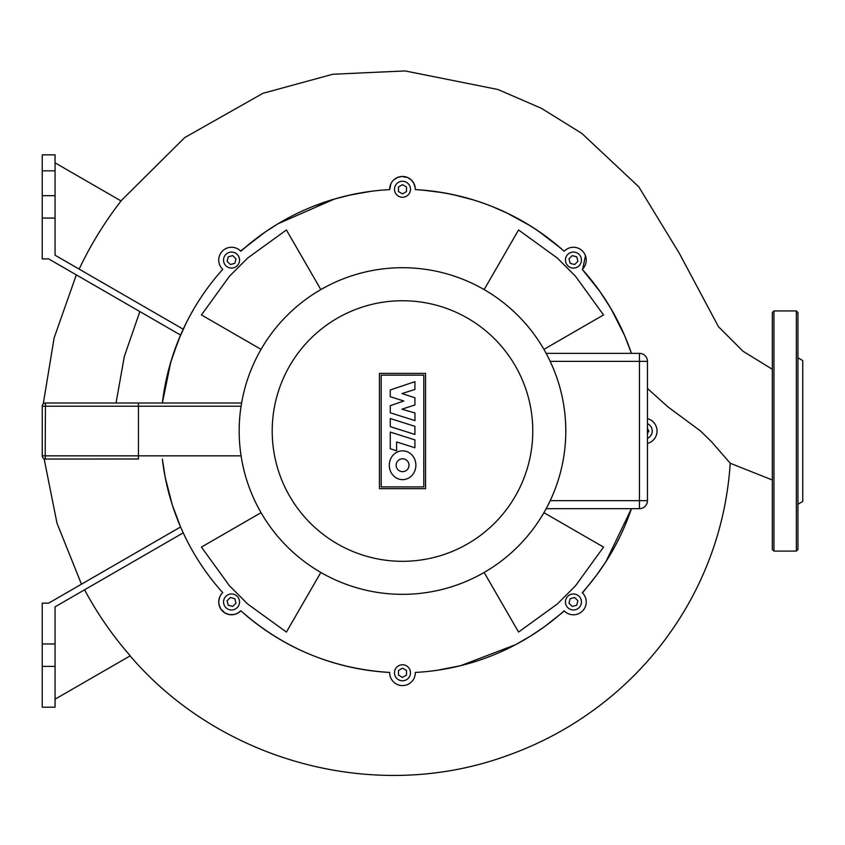 <?xml version="1.0" encoding="UTF-8"?>
<svg xmlns="http://www.w3.org/2000/svg" width="845" height="845" viewBox="0 0 845 845"><rect width="100%" height="100%" fill="white"/><g stroke="black" fill="none" stroke-linecap="round" stroke-linejoin="round"><path stroke-width="1.27" d="M797.944 504.243L802.75 501.465L802.75 360.572L797.944 357.805M797.944 431.024L797.944 549.503L796.349 551.098L796.349 310.939L797.944 312.544L797.944 431.024M772.33 549.503L772.33 312.544L773.935 310.939L773.935 551.098L772.33 549.503M138.443 459.036L138.443 403.002L241.596 403.002L45.45 403.002A3.2 3.2 0 0 0 42.25 406.202L42.25 455.835A3.2 3.2 0 0 0 45.45 459.036L138.432 459.004M390.263 418.528L414.927 426.345L414.927 434.436L390.263 426.63L390.263 418.528M414.927 439.896L414.927 447.765L396.601 441.967L396.601 450.776L390.263 448.769L390.263 432.091L414.927 439.896M390.263 412.782L390.263 405.695L403.804 400.984L390.253 396.696L390.253 389.967L414.927 381.676L414.927 389.471L401.956 393.559L414.927 397.763L414.927 404.977L401.945 409.181L414.948 412.983L414.948 420.599L390.263 412.782M402.59 479.633A14.407 13.309 90 0 1 389.281 465.225A14.407 13.309 90 0 1 402.59 450.818A14.407 13.309 90 0 1 415.888 465.225A14.407 13.309 90 0 1 402.59 479.633M402.59 458.803A6.433 6.433 0 0 1 409.012 465.225A6.433 6.433 0 0 1 402.59 471.658A6.433 6.433 0 0 1 396.157 465.225A6.433 6.433 0 0 1 402.59 458.803M381.179 486.9L381.179 375.138L423.799 375.138L423.799 486.9L381.179 486.9M425.553 373.384L425.553 488.663L379.426 488.663L379.426 373.384L425.553 373.384M565.791 431.024A163.307 163.307 0 0 0 402.484 267.717A163.307 163.307 0 0 0 239.177 431.024A163.307 163.307 0 0 0 402.484 594.331A163.307 163.307 0 0 0 565.791 431.024A163.307 163.307 0 0 1 402.484 594.331A163.307 163.307 0 0 1 239.177 431.024M647.45 361.375A8.006 8.006 0 0 0 639.443 353.368L546.155 353.368L639.443 353.368L639.443 361.375L647.45 361.375L647.45 500.662L639.443 500.662L639.443 508.669A8.006 8.006 0 0 0 647.45 500.662M546.155 508.669L639.443 508.669M557.225 378.824A163.307 163.307 0 0 1 559.242 385.236M240.35 450.554A163.307 163.307 0 0 1 239.705 444.153M247.743 483.213A163.307 163.307 0 0 1 245.726 476.812M262.953 515.872A163.307 163.307 0 0 1 259.257 509.472M350.295 276.283A163.307 163.307 0 0 1 356.696 274.266M317.635 291.493A163.307 163.307 0 0 1 324.036 287.796M239.705 417.895A163.307 163.307 0 0 1 240.35 411.494M245.726 385.236A163.307 163.307 0 0 1 247.743 378.824M259.257 352.566A163.307 163.307 0 0 1 262.953 346.165M415.613 268.245A163.307 163.307 0 0 1 422.025 268.89M545.712 509.472A163.307 163.307 0 0 1 542.015 515.872M448.272 274.266A163.307 163.307 0 0 1 454.684 276.283M480.942 287.796A163.307 163.307 0 0 1 487.343 291.493M542.015 346.165A163.307 163.307 0 0 1 545.712 352.566M565.263 444.153A163.307 163.307 0 0 1 564.618 450.554M564.618 411.494A163.307 163.307 0 0 1 565.263 417.895M487.343 570.555A163.307 163.307 0 0 1 480.942 574.251M454.684 585.765A163.307 163.307 0 0 1 448.272 587.782M422.025 593.158A163.307 163.307 0 0 1 415.613 593.803M389.355 593.803A163.307 163.307 0 0 1 382.954 593.158M324.036 574.251A163.307 163.307 0 0 1 317.635 570.555M647.45 423.683A8.006 8.006 0 0 1 647.45 438.354M579.1 254.408A8.006 8.006 0 0 1 579.1 265.731A8.006 8.006 0 0 1 567.777 265.731A8.006 8.006 0 0 1 567.777 254.408A8.006 8.006 0 0 1 579.1 254.408M402.484 181.252A8.006 8.006 0 0 1 410.49 189.259A8.006 8.006 0 0 1 402.484 197.265A8.006 8.006 0 0 1 394.478 189.259A8.006 8.006 0 0 1 402.484 181.252M225.879 254.408A8.006 8.006 0 0 1 237.202 254.408A8.006 8.006 0 0 1 237.202 265.731A8.006 8.006 0 0 1 225.879 265.731A8.006 8.006 0 0 1 225.879 254.408M225.879 607.629A8.006 8.006 0 0 1 225.879 596.306A8.006 8.006 0 0 1 237.202 596.306A8.006 8.006 0 0 1 237.202 607.629A8.006 8.006 0 0 1 225.879 607.629M402.484 680.785A8.006 8.006 0 0 1 394.478 672.778A8.006 8.006 0 0 1 402.484 664.772A8.006 8.006 0 0 1 410.49 672.778A8.006 8.006 0 0 1 402.484 680.785M579.1 607.629A8.006 8.006 0 0 1 567.777 607.629A8.006 8.006 0 0 1 567.777 596.306A8.006 8.006 0 0 1 579.1 596.306A8.006 8.006 0 0 1 579.1 607.629M577.895 600.774L576.702 605.242L572.245 606.435L568.97 603.172L570.164 598.704L574.632 597.51L577.895 600.774M406.487 675.092L402.484 677.405L398.481 675.092L398.481 670.465L402.484 668.163L406.487 670.465L406.487 675.092M232.734 606.435L228.266 605.242L227.073 600.774L230.336 597.51L234.804 598.704L235.998 603.172L232.734 606.435M227.073 261.263L228.266 256.806L232.734 255.612L235.998 258.876L234.804 263.344L230.336 264.538L227.073 261.263M398.481 186.956L402.484 184.643L406.487 186.956L406.487 191.572L402.484 193.885L398.481 191.572L398.481 186.956M572.245 255.612L576.702 256.806L577.895 261.263L574.632 264.538L570.164 263.344L568.97 258.876L572.245 255.612M647.45 428.563L648.865 431.024L647.45 433.485M582.68 268.942L582.258 269.365L599.876 291.43L610.956 308.605L624.561 335.454L631.437 353.368A241.754 241.754 0 0 0 582.258 269.365L582.49 269.132A12.812 12.812 0 0 0 582.49 251.018A12.812 12.812 0 0 0 564.375 251.018L564.143 251.25A241.754 241.754 0 0 0 415.296 189.607L415.296 189.259A12.812 12.812 0 0 0 402.484 176.457A12.812 12.812 0 0 0 389.682 189.259L389.682 189.607A241.754 241.754 0 0 0 240.836 251.25L240.593 251.018A12.812 12.812 0 0 0 222.478 251.018A12.812 12.812 0 0 0 222.478 269.132L222.721 269.365A241.754 241.754 0 0 0 162.356 403.002L170.764 362.082L178.665 339.637L186.122 323.17M42.25 643.964L55.062 643.964L55.062 666.378L42.25 666.378L42.25 603.14L48.651 603.14L180.576 526.963L172.274 504.845L165.261 477.636L162.356 459.036A241.754 241.754 0 0 0 222.721 592.672L222.478 592.915A12.812 12.812 0 0 0 222.478 611.03A12.812 12.812 0 0 0 240.593 611.03L240.836 610.787A241.754 241.754 0 0 0 389.682 672.44L389.682 672.778A12.812 12.812 0 0 0 402.484 685.591A12.812 12.812 0 0 0 415.296 672.778L415.296 672.44A241.754 241.754 0 0 0 564.143 610.787L564.375 611.03A12.812 12.812 0 0 0 582.49 611.03A12.812 12.812 0 0 0 582.49 592.915L582.258 592.672A241.754 241.754 0 0 0 631.437 508.669L606.013 561.502L596.549 575.202L582.49 592.915M647.45 418.624A12.812 12.812 0 0 1 647.45 443.424M320.836 572.445L286.413 632.071L247.638 603.985L229.523 585.87L201.437 547.095L261.063 512.672M261.063 349.365L201.437 314.942L229.523 276.178L247.638 258.063L286.413 229.967L320.836 289.592M484.143 289.592L518.566 229.967L557.341 258.063L575.445 276.178L603.541 314.942L543.916 349.365M543.916 512.672L603.541 547.095L575.445 585.87L557.341 603.985L518.566 632.071L484.143 572.445M422.278 190.072L442.537 192.607M453.279 194.656L473.475 199.916M491.748 206.338L506.947 212.993L530.058 225.657M538.149 230.917L560.214 247.807M590.137 278.586L593.042 282.241M242.124 250.109L255.105 239.388M313.727 206.148L336.669 198.395M348.446 195.385L368.24 191.699M55.062 699.195L130.225 655.804C112.512 635.546 97.291 613.554 84.553 589.799M162.356 459.036A241.754 241.754 0 0 0 222.721 592.672C206.581 574.695 193.41 554.753 183.217 532.836L55.062 606.837L55.062 643.964M42.25 154.836L55.062 154.836L42.25 154.836L42.25 170.848L55.062 170.848L55.062 154.836M55.062 170.848L55.062 195.67L42.25 195.67L42.25 170.848M42.25 195.67L42.25 218.084L55.062 218.084L55.062 195.67M55.062 218.084L55.062 255.211L183.217 329.201C193.431 307.274 206.592 287.332 222.721 269.365L222.478 269.132M162.356 403.002L167.394 374.662L172.338 356.991L180.576 335.074L48.651 258.908L42.25 258.908L42.25 218.084M55.062 162.842L121.057 200.952C104.632 222.119 90.658 244.839 79.134 269.111M371.42 191.266L351.182 194.772L334.409 199.05L278.089 223.724L265.077 232.111L240.593 251.018M240.836 251.25A241.754 241.754 0 0 1 389.682 189.607L390.886 183.84M394.013 179.658L397.572 177.439L401.797 176.468L407.617 177.524L411.145 179.827L413.744 183.143L415.222 187.949M564.375 251.018L564.143 251.25C521.587 213.722 471.975 193.167 415.296 189.607L415.296 189.259M585.49 255.75L582.723 268.89M130.098 655.868C219.373 760.32 372.899 803.743 505.342 756.286C547.993 741.361 586.198 718.884 619.955 688.876C649.33 662.586 673.338 632.081 691.992 597.362C714.331 555.387 727.08 510.676 730.238 463.229L711.49 441.713L700.547 431.024L667.941 406.889L647.45 388.468M437.319 670.254L460.609 665.691L515.703 644.629L530.882 635.862L544.264 626.842L564.375 611.03M219.763 596.94L218.76 601.038L219.013 604.682L220.851 609.034L225.066 613.026L229.238 614.568L233.97 614.547L237.529 613.29L240.836 610.787C283.402 648.326 333.025 668.881 389.682 672.44L389.682 672.778M42.25 666.378L42.25 707.202L55.062 707.202L55.062 666.378M42.25 406.202L241.078 406.202M45.45 459.036L45.186 455.835L42.25 455.835M241.078 455.835L45.186 455.835L45.45 403.002M532.772 431.024A130.288 130.288 0 0 0 402.484 300.736A130.288 130.288 0 0 0 272.206 431.024A130.288 130.288 0 0 0 402.484 561.312A130.288 130.288 0 0 0 532.772 431.024M550.201 361.375L639.443 361.375L639.443 500.662L550.201 500.662M116.029 403.002L124.342 356.379L139.858 311.562M796.349 551.098L773.935 551.098M773.935 310.939L796.349 310.939M81.458 584.191L56.995 523.192L44.109 458.74M43.264 403.868L54.122 337.916L76.314 274.878M120.941 200.878L184.749 137.577L262.932 93.309L332.75 74.254L405.04 70.927L497.927 89.485L541.487 108.361L581.814 133.394L638.736 186.766L679.306 253.299L718.472 326.719L742.945 351.193L772.33 369.286M772.33 480.002L730.238 463.25"/></g></svg>
